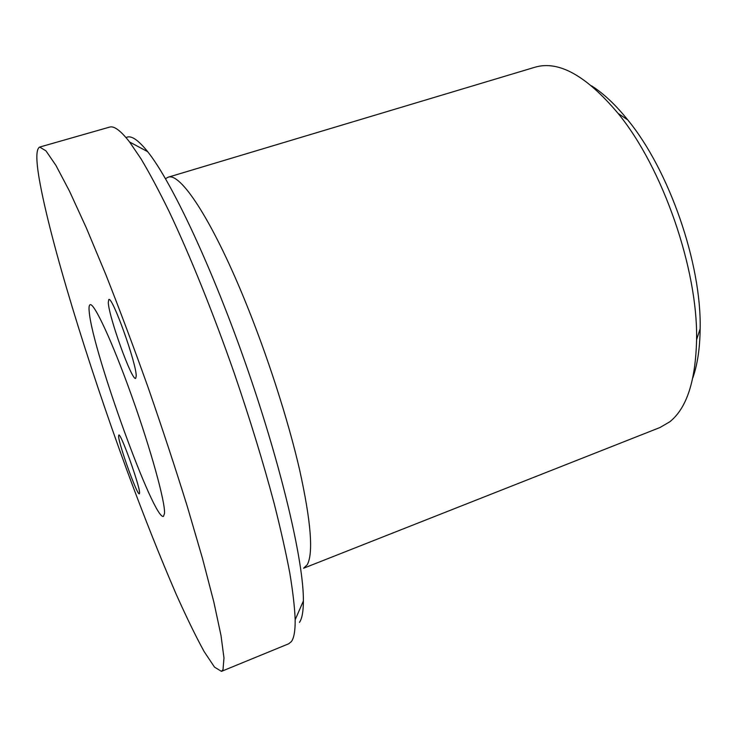 <?xml version="1.0" encoding="UTF-8"?>
<svg xmlns="http://www.w3.org/2000/svg" width="737" height="737" viewBox="0 0 737 737"><rect width="100%" height="100%" fill="white"/><g stroke="black" fill="none" stroke-linecap="round" stroke-linejoin="round"><path stroke-width="1.11" d="M165.521 178.741L168.018 177.249C180.003 171.951 211.169 218.198 244.15 298.651C266.766 353.585 287.863 418.874 299.581 469.69C311.005 521.556 313.547 553.257 307.218 564.782L303.552 568.245L659.928 427.534L669.767 421.804C686.691 408.307 695.627 380.965 696.576 339.794C698.04 269.622 662.692 167.649 618.113 113.443C586.366 75.671 558.664 60.259 535.025 67.205L168.018 177.249M591.581 85.842C603.529 93.452 615.579 104.801 627.74 119.882C669.159 170.146 701.578 263.662 700.15 328.776C699.938 348.15 697.488 364.52 692.817 377.888M39.706 147.068L109.61 127.105C114.069 125.686 120.721 130.652 129.565 141.983L141.043 158.879C149.62 173.259 158.98 190.8 169.123 211.501C189.897 255.288 213.159 312.801 234.283 373.272C250.027 419.316 263.321 462.707 274.155 503.454C280.668 529.194 285.873 552.326 289.77 572.87C292.884 591.673 294.689 607.297 295.178 619.753C295.261 630.798 294.008 638.067 291.401 641.549L288.711 643.779L221.45 671.37L214.513 667.114L204.131 651.572C195.802 636.363 186.498 617.284 176.226 594.326C160.196 557.283 143.614 515.532 126.488 469.073C87.353 362.088 50.088 241.082 39.254 179.045C35.91 159.468 36.067 148.81 39.706 147.068L45.961 150.864L55.911 165.374L69.471 191.104L86.303 227.825L105.741 274.404C119.698 309.743 133.876 347.578 148.266 387.902C162.37 428.621 175.369 468.069 187.235 506.236L202.472 558.37L213.841 602.037L221.008 635.515L223.974 658.012L223.025 669.574L221.45 671.37M126.064 137.653C130.689 134.825 137.893 139.505 147.676 151.684C171.657 181.551 212.671 268.581 247.374 368.73C282.105 468.87 303.745 562.617 303.395 600.913C303.349 611.599 302.032 618.767 299.434 622.387M164.526 513.413L163.485 516.342C154.144 521.326 93.009 352.378 89.315 312.681C88.753 307.79 89.02 305.127 90.126 304.703C94.096 302.594 112.402 341.904 131.628 395.769C150.873 449.579 165.355 502.247 164.526 513.413M136.216 376.128L135.672 378.376C132.006 381.315 108.929 317.343 108.284 302.603L108.781 299.535C112.162 295.62 136.64 363.866 136.216 376.128M139.569 492.887L139.348 493.808C137.34 495.909 118.841 444.595 118.593 436.313L118.795 435.042C120.601 432.315 139.938 486.079 139.569 492.887M627.74 119.882L618.113 113.443M700.15 328.776L696.576 339.794M147.676 151.684L129.565 141.983M303.395 600.913L295.178 619.753"/></g></svg>
